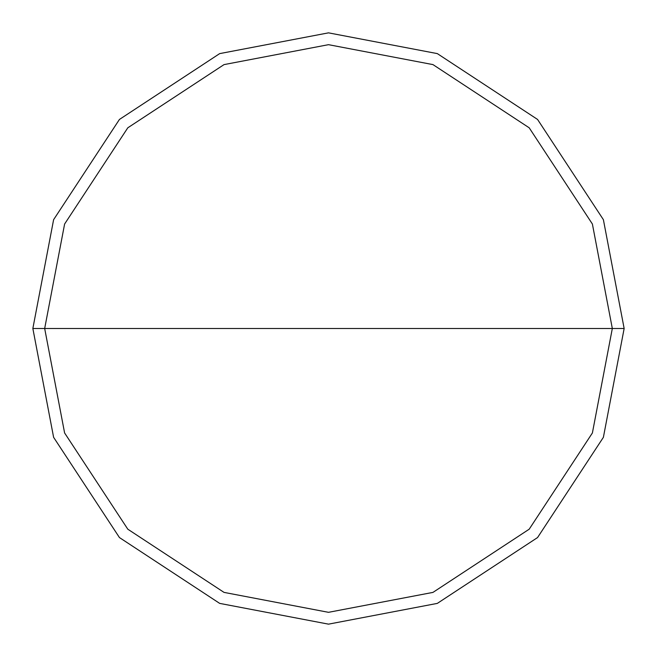<?xml version="1.0" encoding="UTF-8"?>
<svg xmlns="http://www.w3.org/2000/svg" width="657" height="657" viewBox="0 0 657 657"><rect width="100%" height="100%" fill="white"/><g stroke="black" fill="none" stroke-linecap="round" stroke-linejoin="round"><path stroke-width="0.99" d="M44.676 328.5L64.608 224.029L127.803 127.803L224.029 64.608L328.5 44.676L432.971 64.608L529.197 127.803L592.392 224.029L612.324 328.5L44.676 328.5L64.608 432.971L127.803 529.197L224.029 592.392L328.5 612.324L432.971 592.392L529.197 529.197L592.392 432.971L612.324 328.5L624.15 328.5L603.389 437.324L537.557 537.557L437.324 603.389L328.5 624.15L219.676 603.389L119.443 537.557L53.611 437.324L32.85 328.5L53.611 437.324L119.443 537.557L219.676 603.389L328.5 624.15L437.324 603.389L537.557 537.557L603.389 437.324L624.15 328.5L603.389 219.676L537.557 119.443L437.324 53.611L328.5 32.85L219.676 53.611L119.443 119.443L53.611 219.676L32.85 328.5L612.324 328.5L592.392 432.971L529.197 529.197L432.971 592.392L328.5 612.324L224.029 592.392L127.803 529.197L64.608 432.971L44.676 328.5L32.85 328.5L53.611 219.676L119.443 119.443L219.676 53.611L328.5 32.85L437.324 53.611L537.557 119.443L603.389 219.676L624.15 328.5L612.324 328.5L592.392 224.029L529.197 127.803L432.971 64.608L328.5 44.676L224.029 64.608L127.803 127.803L64.608 224.029L44.676 328.5"/></g></svg>
